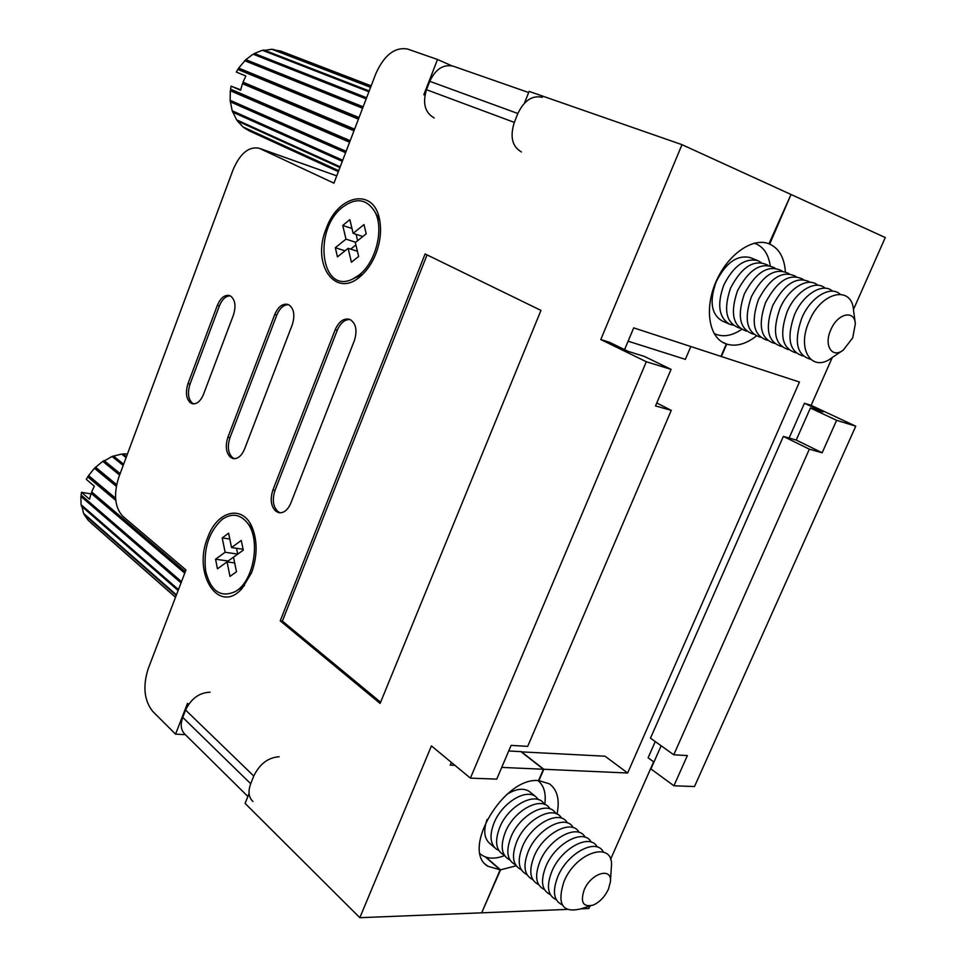 <?xml version="1.0" encoding="UTF-8"?>
<svg xmlns="http://www.w3.org/2000/svg" width="966" height="966" viewBox="0 0 966 966"><rect width="100%" height="100%" fill="white"/><g stroke="black" fill="none" stroke-linecap="round" stroke-linejoin="round"><path stroke-width="1.45" d="M515.542 864.824C507.114 860.501 505.604 851.203 511.002 836.93C520.082 814.169 548.447 799.715 555.776 813.553M509.903 859.994C501.499 855.635 499.977 846.361 505.339 832.149C514.371 809.484 542.65 795.139 550.028 808.916M521.217 869.69C512.777 865.403 511.268 856.081 516.713 841.748C525.854 818.89 554.291 804.34 561.56 818.226M504.3 855.188C495.92 850.817 494.387 841.555 499.724 827.403C508.684 804.835 536.903 790.586 544.329 804.316M526.941 874.592C518.476 870.342 516.979 861.008 522.461 846.59C531.662 823.648 560.183 808.989 567.392 822.923M498.746 850.43L496.295 849.066C490.076 843.765 489.364 834.974 494.145 822.706C502.006 803.084 525.468 788.485 535.562 796.515L538.666 799.739M530.455 792.41L529.211 791.408C523.379 787.773 515.953 788.763 506.933 794.354M532.713 879.531C524.224 875.317 522.739 865.959 528.245 851.481C537.519 828.442 566.112 813.674 573.261 827.669M487.021 819.518C483.229 830.808 484.256 838.874 490.076 843.729L494.954 847.919M544.739 804.473C546.297 793.593 544.051 785.624 538.002 780.588M480.199 853.847L481.31 854.753C487.383 858.967 495.123 859.245 504.542 855.586M538.521 884.518C530.008 880.328 528.535 870.958 534.089 856.407C543.411 833.26 572.089 818.395 579.177 832.451M544.377 889.529C535.84 885.375 534.367 875.981 539.97 861.37C549.364 838.126 578.115 823.153 585.142 837.268M550.282 894.588C541.721 890.459 540.26 881.052 545.899 866.369C555.353 843.028 584.176 827.947 591.156 842.111M556.223 899.672C547.637 895.591 546.188 886.16 551.864 871.404C561.391 847.955 590.298 832.777 597.205 847.001M182.852 578.127L185.025 572.415M185.194 572.005L185.714 569.747M185.013 571.413L91.661 491.911L94.342 486.164L86.276 479.353L88.57 475.574L115.558 498.227M88.594 476.431L115.63 499.144M88.57 475.574L94.451 468.256L102.746 461.313L119.796 474.572M102.746 461.313L119.615 475.067M90.816 522.739L175.51 597.302M95.32 468.075L116.439 485.548M94.451 468.256L116.294 486.345M95.525 467.182L116.632 484.63M103.579 461.35L112.032 456.471L121.668 454.068L126.099 457.606M122.271 454.551L122.996 453.935L126.449 456.676M87.749 476.842L115.751 500.388M81.627 505.158L83.535 513.32L176.44 594.875M178.469 589.574L81.035 504.638L80.903 496.367L181.028 582.896M91.661 491.911L185.146 572.138M91.915 492.684L91.154 493.3L184.446 572.91M176.247 595.382L84.066 514.431L88.353 520.457L175.546 597.217M80.903 496.367L81.518 495.618L181.427 581.846M122.996 453.935L127.488 453.875M81.229 505.918L178.118 590.48M113.372 455.988L123.636 464.223M112.781 456.749L123.286 465.189M91.154 493.3L89.524 499.217L81.506 492.322L81.059 494.99L181.499 581.653M103.99 460.492L120.146 473.642M112.032 456.471L123.189 465.443M81.518 495.618L81.059 494.99M562.212 904.804C553.615 900.759 552.166 891.316 557.877 876.476C567.465 852.93 596.457 837.643 603.303 851.927M90.961 493.88L81.506 492.322M590.721 905.854L580.566 908.909C562.357 913.22 556.814 904.116 563.951 881.596C576.328 851.118 614.581 840.227 611.357 867.166L610.427 881.741C612.154 866.768 590.999 873.131 584.152 889.928C580.131 902.401 583.15 907.46 593.209 905.094C599.681 902.135 604.752 896.859 608.423 889.239L610.427 881.741M185.363 734.667L175.558 734.148L152.7 711.374C144.151 700.531 142.654 686.319 148.196 668.713L185.967 569.964L122.67 516.17C114.785 507.331 113.457 494.459 118.673 477.59L233.108 169.69C240.111 153.401 248.793 146.252 259.154 148.233L333.946 183.166L375.822 73.682C384.214 55.038 394.804 46.827 407.592 49.049L437.513 59.481L423.82 94.753L424.943 95.175M230.765 296.188L229.28 295.487C224.486 294.715 220.514 297.999 217.362 305.365L187.996 383.623C185.303 392.281 186.1 398.644 190.362 402.713L192.415 403.74C196.871 404.356 200.566 401.228 203.5 394.357L233.386 315.17C236.139 306.258 235.269 299.931 230.765 296.188M289.184 305.075L287.614 304.35C282.386 303.457 278.087 306.862 274.718 314.566L227.904 437.236C225.09 446.195 225.984 452.897 230.56 457.329L233.023 458.56C237.708 459.164 241.548 456.012 244.543 449.105L292.215 324.914C295.113 315.628 294.111 309.011 289.184 305.075M290.814 503.153L354.305 340.781C357.372 331.072 356.212 324.141 350.815 319.975L349.124 319.203C343.413 318.2 338.764 321.714 335.166 329.756L272.883 490.064C269.937 499.35 270.927 506.413 275.878 511.243L278.824 512.692C283.75 513.296 287.747 510.12 290.814 503.153M380.109 703.453L540.96 310.4L425.1 253.949L280.237 620.848L380.109 703.453M207.787 537.35C217.398 510.169 243.492 504.143 252.585 528.414C257.584 542.095 257.246 556.863 251.583 572.717L242.237 588.294C218.896 615.547 192.222 573.816 207.787 537.35M326.242 228.531C337.919 194.83 373.528 187.223 379.469 219.004C381.667 229.932 380.483 241.464 375.943 253.599C372.248 262.873 367.261 270.299 360.97 275.89C335.516 299.617 311.1 264.322 326.242 228.531M175.558 734.148L187.525 703.333L188.611 704.371M249.059 793.497L245.098 803.41L359.835 917.7L431.428 745.909L470.406 778.137L496.741 779.127L511.099 745.39L527.714 746.356L671.273 410.357L655.516 405.925L671.068 369.362L646.326 361.743L470.406 778.137M646.326 361.743L600.78 339.549L681.984 144.671L529.114 91.396L524.405 103.205M451.762 65.773L437.513 59.481M349.982 319.529C344.669 319.42 340.418 323.018 337.243 330.324L274.984 490.45C272.038 499.724 273.04 506.776 277.991 511.606L280.188 512.849M230.149 295.837C225.718 295.958 222.132 299.315 219.391 305.908L190.036 384.082C187.344 392.739 188.141 399.091 192.403 403.16L193.635 403.909M501.728 767.402L543.423 769.25L538.545 780.6C503.986 776.688 460.553 849.802 487.649 866.164L500.159 869.847L481.684 912.822L359.835 917.7M451.351 762.379L450.204 765.108L454.889 765.313M785.382 271.639C784.295 257.632 779.067 248.455 769.697 244.108L791.033 194.492L768.936 243.794C752.695 237.129 727.917 254.396 716.241 281.142C704.335 307.792 708.597 336.566 724.597 343.292L726.335 343.968L720.986 356.394L633.696 327.872L624.579 349.607M790.683 194.335L681.984 144.671M671.068 369.362L644.358 356.418L628.347 351.443L609.534 342.29L600.78 339.549M288.484 304.688C283.63 304.701 279.729 308.178 276.771 315.121L229.98 437.658C227.167 446.606 228.061 453.308 232.637 457.739L234.315 458.717M427.057 254.903L282.386 621.102L380.616 702.222M282.386 621.102L280.237 620.848M768.405 243.601L769.347 243.963M500.159 869.847L485.343 856.927M726.335 343.968L722.52 342.242M508.72 750.968L520.903 751.633L543.423 769.25M656.771 402.967L671.273 410.357M521.205 751.862L605.066 756.209L627.622 773.005L799.45 382.029L721.348 356.514L726.698 344.089C735.935 346.866 745.824 344.186 756.354 336.047M628.105 341.191L685.365 359.352L690.823 346.54M557.008 814.072C559.93 799.945 557.43 789.874 549.497 783.885L538.931 780.613L543.81 769.274L627.622 773.005M481.793 912.556L500.557 869.847L516.17 865.79M482.07 912.81L566.897 909.417M580.735 908.861L588.825 908.535L589.912 906.096M610.548 859.39L653.644 761.812M673.761 754.784L809.351 449.178L783.354 436.39L650.48 738.169L673.761 754.784L687.369 755.569L673.918 785.781L694.494 786.553L855.755 426.199L811.138 405.358L804.449 403.257L789.113 438.033M655.25 741.574L648.101 757.791L653.958 762.041M811.138 405.358L832.269 357.505M853.449 309.555L885.279 237.539L791.033 194.492M521.29 751.657L543.81 769.274M486.007 857.168L500.557 869.847M722.218 342.061L726.698 344.089M769.697 244.108L768.127 243.492M855.755 426.199L836.616 420.307L810.389 408.014L822.947 411.914L804.449 403.257M673.918 785.781L650.915 768.948L661.142 745.776M836.616 420.307L822.163 452.776L796.226 440.061L810.389 408.014M809.351 449.178L822.163 452.776M279.198 756.74C268.198 757.477 259.721 763.901 253.768 776.012L250.701 783.728C247.864 791.54 248.624 797.469 252.983 801.502M247.876 796.455L185.315 734.631C180.98 730.598 180.111 724.85 182.731 717.388L185.593 710.046C191.159 698.539 199.322 692.598 210.093 692.224M434.205 117.961C424.968 112.708 422.396 103.29 426.501 89.705L514.323 122.392L517.861 113.517L429.761 81.313C435.581 68.997 443.466 63.973 453.416 66.243L528.668 92.531M514.323 122.392C509.806 136.749 512.173 146.615 521.459 151.976M542.361 97.325C532.29 95.079 524.115 100.476 517.861 113.517M783.354 436.39L796.226 440.061M429.761 81.313L426.501 89.705M753.468 334.164C739.799 329.684 736.78 316.22 744.412 293.761C756.064 271.844 768.574 264.213 781.953 270.866M746.609 331.145C732.952 326.629 729.91 313.189 737.481 290.851C749.073 269.031 761.558 261.436 774.937 268.053M760.387 337.219C746.694 332.763 743.699 319.263 751.391 296.695C763.116 274.67 775.65 267.002 789.017 273.704M739.799 328.138C726.166 323.598 723.099 310.195 730.61 287.953C742.13 266.242 754.591 258.683 767.982 265.264M767.354 340.286C753.649 335.866 750.679 322.33 758.419 299.665C770.216 277.532 782.786 269.828 796.129 276.554M733.037 325.168L729.559 324.202C718.789 317.536 716.869 304.507 723.8 285.079C733.508 265.879 744.858 257.741 757.863 260.651L761.087 262.498M757.863 260.651L750.123 257.56C737.13 254.638 725.792 262.74 716.144 281.855C709.261 301.199 711.217 314.204 722 320.857L729.559 324.202M774.382 343.377C760.665 339.006 757.706 325.421 765.519 302.648C777.388 280.406 789.983 272.666 803.314 279.44M770.204 265.674C768.525 254.456 763.708 247.127 755.738 243.71L754.277 243.191M714.043 333.379L715.565 334.127C723.474 337.315 732.156 335.745 741.598 329.43M781.47 346.492C767.728 342.157 764.794 328.549 772.667 305.667C784.609 283.304 797.24 275.527 810.546 282.338M788.606 349.644C774.853 345.345 771.931 331.7 779.864 308.697C788.316 288.327 808.119 276.312 817.828 285.272M795.815 352.807C782.025 348.545 779.139 334.864 787.133 311.752C795.634 291.285 815.509 279.21 825.181 288.218M803.06 355.995C789.27 351.781 786.396 338.064 794.463 314.844C803.024 294.28 822.96 282.132 832.595 291.189M351.817 136.447L354.208 130.181M354.389 129.734L356.78 123.467M354.244 128.997L243.009 82.182L245.859 76.012L236.284 72.039L238.674 68.091L359.038 117.562M238.662 69.093L358.676 118.516M338.341 171.658L249.675 131.074L244.06 127.778L338.607 170.982M238.674 68.091L245.811 59.663L253.104 54.181L366.235 98.773M253.104 54.181L366.186 98.882M272.823 49.616L280.925 51.15L371.173 85.841M338.716 170.68L243.034 126.981L237.407 120.992L339.923 167.529M245.581 60.653L362.757 107.854M244.724 60.713L362.612 108.24M245.811 59.663L363.144 106.828M263.199 50.594L271.881 49.254L370.606 87.326M273.173 49.338L370.751 86.94M237.817 69.407L358.434 119.144M340.189 166.828L236.622 119.869L232.202 110.776L342.713 160.235M232.939 111.175L342.689 160.296M232.202 110.776L230.125 100.295L230.331 90.719L349.595 142.256M230.125 100.295L346.13 151.324M243.009 82.182L243.215 83.124L354.305 129.951M243.215 83.124L242.442 83.692L353.628 130.639M230.331 90.719L230.971 89.971L349.97 141.29M232.685 112.141L342.302 161.31M230.729 100.923L345.997 151.662M230.27 101.816L345.599 152.688M263.706 49.954L369.217 90.973M242.442 83.692L240.606 90.224L231.091 86.155L230.548 89.162L350.187 140.698M253.925 54.386L254.36 53.468L366.621 97.747M237.407 120.992L237.431 120.243M254.36 53.468L262.378 50.28L368.915 91.758M230.971 89.971L230.548 89.162M810.377 359.219C796.564 355.053 793.714 341.288 801.84 317.959C810.474 297.286 830.458 285.079 840.058 294.183M240.691 89.826L231.091 86.155M842.28 350.767L832.137 357.601C812.032 373.48 796.093 349.475 809.291 321.086C821.402 291.442 852.109 284.849 853.582 310.617L855.212 322.716M852.7 337.858L855.357 323.767C854.499 309.458 837.558 313.382 830.845 329.732C823.503 345.381 832.076 358.905 843.33 350.054L852.7 337.858M358.797 275.238L353.001 278.86C321.098 295.56 312.38 229.968 342.652 207.147C355.983 197.342 366.706 198.851 374.808 211.687C384.468 228.592 375.846 262.74 358.797 275.238M348.134 248.322L351.407 262.209L358.652 256.473L355.331 242.551L366.223 233.82L363.989 224.583L353.133 233.349L349.861 219.632L342.749 225.44L345.973 239.133L335.323 247.719L337.448 256.884L348.134 248.322L357.408 251.281M345.031 250.81L335.323 247.719M362.842 236.537L353.133 233.349M355.899 244.929L350.658 249.119M355.681 242.273L345.973 239.133M356.092 234.315L357.625 240.715M351.974 228.495L342.749 225.44M236.61 590.757L235.644 591.397C220.828 598.208 210.829 591.446 205.649 571.099C203.222 549.099 208.728 531.88 222.144 519.43C231.683 512.861 240.136 514.057 247.477 522.992C260.651 539.1 254.203 579.588 236.61 590.757M227.058 561.874L229.993 576.412L236.477 571.787L233.506 557.201L243.275 550.137L241.271 540.453L231.538 547.553L228.616 533.184L222.216 537.905L225.114 552.25L215.563 559.217L217.459 568.817L227.058 561.874L234.678 562.961M236.525 548.302L237.708 554.098L228.145 561.017L228.362 562.055M228.145 561.017L215.563 559.217M243.106 549.28L231.538 547.553M237.708 554.098L225.114 552.25M229.811 539.076L222.216 537.905M259.154 148.233L336.736 175.86L259.999 148.583M274.984 490.45L272.883 490.064M277.991 511.606L275.878 511.243M190.036 384.082L187.996 383.623M192.403 403.16L190.362 402.713M219.391 305.908L217.362 305.365M337.243 330.324L335.166 329.756M276.771 315.121L274.718 314.566M192.657 403.341L190.616 402.907M232.915 457.932L230.838 457.534M229.98 437.658L227.904 437.236M232.637 457.739L230.56 457.329M278.28 511.823L276.167 511.461M253.768 776.012L185.593 710.046M182.731 717.388L250.701 783.728M535.562 796.515L529.211 791.408M485.512 864.292L487.649 866.164M715.565 334.127L714.091 333.463M755.738 243.71L754.374 243.166M362.588 274.404L353.001 278.86M379.771 220.514L374.808 211.687M244.434 585.662L236.139 591.083M253.044 529.622L247.477 522.992"/></g></svg>
